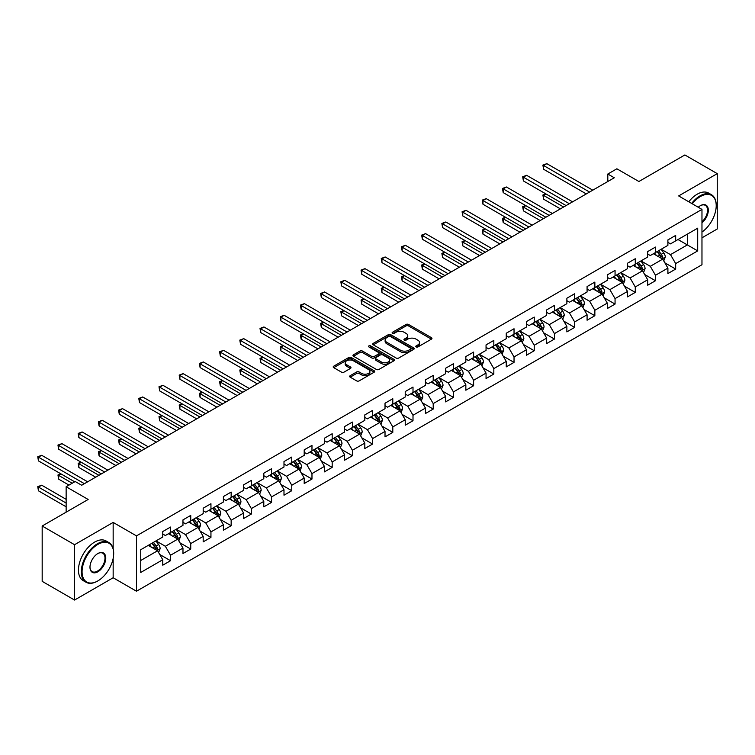 <?xml version="1.0" encoding="UTF-8"?>
<svg xmlns="http://www.w3.org/2000/svg" width="755" height="755" viewBox="0 0 755 755"><rect width="100%" height="100%" fill="white"/><g stroke="black" fill="none" stroke-linecap="round" stroke-linejoin="round"><path stroke-width="1.13" d="M416.147 346.941A1.255 0.727 0 0 0 417.93 346.941L431.435 339.137A1.803 1.038 0 0 0 431.964 338.4A1.803 1.038 0 0 0 431.435 337.674L408.549 324.461A1.803 1.038 0 0 0 406.011 324.461L392.496 332.257A1.255 0.727 0 0 0 392.128 332.766A1.255 0.727 0 0 0 392.496 333.285A1.255 0.727 0 0 0 394.28 333.285L396.026 332.275A5.757 3.322 0 0 1 404.161 332.275L406.067 333.38A5.757 3.322 0 0 1 407.757 335.72A5.757 3.322 0 0 1 406.067 338.07L404.321 339.08A1.255 0.727 0 0 0 403.953 339.599A1.255 0.727 0 0 0 404.321 340.109A1.255 0.727 0 0 0 406.105 340.109L407.851 339.099A5.757 3.322 0 0 1 415.986 339.099L417.892 340.203A5.757 3.322 0 0 1 419.582 342.553A5.757 3.322 0 0 1 417.892 344.903L416.147 345.913A1.255 0.727 0 0 0 415.779 346.422A1.255 0.727 0 0 0 416.147 346.941L416.147 345.913M350.197 375.688A1.803 1.038 0 0 0 349.669 376.424A1.803 1.038 0 0 0 350.197 377.16L356.615 380.869A1.803 1.038 0 0 0 359.163 380.869L374.159 372.206A1.803 1.038 0 0 0 374.688 371.469A1.803 1.038 0 0 0 374.159 370.733L351.273 357.521A1.803 1.038 0 0 0 348.734 357.521L333.729 366.184A1.803 1.038 0 0 0 333.21 366.921A1.803 1.038 0 0 0 333.729 367.657L341.486 372.13A1.803 1.038 0 0 0 344.025 372.13L350.452 368.421A1.803 1.038 0 0 0 350.981 367.694A1.803 1.038 0 0 0 350.452 366.958L346.602 364.74A4.813 2.775 0 0 1 345.195 362.777A4.813 2.775 0 0 1 348.168 360.211A4.813 2.775 0 0 1 353.406 360.805L368.468 369.506A4.813 2.775 0 0 1 369.884 371.469A4.813 2.775 0 0 1 366.911 374.036A4.813 2.775 0 0 1 361.673 373.432L359.163 371.988A1.803 1.038 0 0 0 356.615 371.988L350.197 375.688L350.197 377.16M701.971 237.816L717.25 228.991L717.25 173.65L684.87 154.954L638.89 181.502L616.873 168.79L607.803 174.028L614.277 177.765L81.682 485.257L75.207 481.52L66.138 486.748L66.138 512.173M113.156 548.687L113.156 522.422L74.556 544.704L42.176 526.009L88.156 499.461L66.138 486.748M113.156 522.422L136.476 535.88L701.971 209.399L701.971 264.731L136.476 591.222L136.476 535.88M717.25 173.65L678.651 195.932L701.971 209.399M396.158 358.04A1.803 1.038 0 0 0 398.697 358.04L413.702 349.376A1.803 1.038 0 0 0 414.231 348.64A1.803 1.038 0 0 0 413.702 347.913L390.816 334.701A1.803 1.038 0 0 0 388.268 334.701L373.272 343.355A1.803 1.038 0 0 0 372.743 344.091A1.803 1.038 0 0 0 373.272 344.827L396.158 358.04M369.384 347.206A1.255 0.727 0 0 1 370.667 347.385L393.902 360.805L378.925 369.45A1.803 1.038 0 0 1 376.386 369.45L353.5 356.237L353.5 354.774A1.803 1.038 0 0 0 352.972 355.511A1.803 1.038 0 0 0 353.5 356.237M353.5 354.774L359.918 351.066A1.803 1.038 0 0 1 362.466 351.066L371.743 356.426A1.803 1.038 0 0 0 374.291 356.426L378.548 353.963A1.803 1.038 0 0 0 379.076 353.227A1.803 1.038 0 0 0 378.548 352.5L368.884 346.923A1.255 0.727 0 0 1 368.516 346.403A1.255 0.727 0 0 1 369.289 345.733A1.255 0.727 0 0 1 370.667 345.894L393.931 359.323A1.803 1.038 0 0 1 394.459 360.059A1.803 1.038 0 0 1 393.931 360.796L393.931 359.323M74.556 544.704L74.556 600.046L42.176 581.35L42.176 526.009M159.72 554.463L170.536 560.71L170.536 555.246L182.974 548.073L182.974 553.528L190.741 549.045L190.741 543.581L203.18 536.409L203.18 541.863L210.947 537.381L210.947 531.916L223.386 524.744L223.386 530.199L231.153 525.716L231.153 520.252L243.591 513.079L243.591 518.534L251.358 514.051L251.358 508.587L263.797 501.405L263.797 506.869L271.564 502.377L271.564 496.922L283.993 489.74L283.993 495.204L291.77 490.712L291.77 485.257L304.199 478.075L304.199 483.54L311.975 479.048L311.975 473.593L324.405 466.411L324.405 471.875L332.181 467.383L332.181 461.928L344.61 454.746L344.61 460.21L352.387 455.718L352.387 450.263L364.816 443.081L364.816 448.536L372.593 444.053L372.593 438.598L385.022 431.416L385.022 436.871L392.798 432.389L392.798 426.934L405.227 419.752L405.227 425.207L413.004 420.724L413.004 415.259L425.433 408.087L425.433 413.542L433.21 409.059L433.21 403.595L445.639 396.422L445.639 401.877L453.415 397.394L453.415 391.93L465.844 384.757L465.844 390.212L473.621 385.73L473.621 380.265L486.05 373.093L486.05 378.548L493.827 374.065L493.827 368.6L506.256 361.418L506.256 366.883L514.032 362.391L514.032 356.936L526.462 349.754L526.462 355.218L534.238 350.726L534.238 345.271L546.667 338.089L546.667 343.553L554.444 339.061L554.444 333.606L566.873 326.424L566.873 331.889L574.649 327.396L574.649 321.941L587.079 314.76L587.079 320.224L594.855 315.732L594.855 310.277L607.284 303.095L607.284 308.55L615.061 304.067L615.061 298.612L627.49 291.43L627.49 296.885L635.266 292.402L635.266 286.947L647.696 279.765L647.696 285.22L655.472 280.737L655.472 275.273L667.901 268.1L667.901 273.555L675.678 269.073L675.678 263.608L697.695 250.896L697.695 228.17L687.333 234.144L687.333 244.913L697.695 250.896M170.536 560.71L162.769 565.193L162.769 559.738L140.741 572.45L140.741 549.716L162.769 537.003L162.769 531.548L170.536 527.056L170.536 532.52L182.974 525.338L182.974 519.884L190.741 515.391L190.741 520.856L203.18 513.674L203.18 508.209L210.947 503.727L210.947 509.181L223.386 502.009L223.386 496.545L231.153 492.062L231.153 497.517L243.591 490.344L243.591 484.88L251.358 480.397L251.358 485.852L263.797 478.679L263.797 473.215L271.564 468.732L271.564 474.187L283.993 467.015L283.993 461.55L291.77 457.068L291.77 462.522L304.199 455.341L304.199 449.886L311.975 445.403L311.975 450.858L324.405 443.676L324.405 438.221L332.181 433.738L332.181 439.193L344.61 432.011L344.61 426.556L352.387 422.064L352.387 427.528L364.816 420.346L364.816 414.891L372.593 410.399L372.593 415.863L385.022 408.682L385.022 403.227L392.798 398.734L392.798 404.199L405.227 397.017L405.227 391.562L413.004 387.07L413.004 392.534L425.433 385.352L425.433 379.897L433.21 375.405L433.21 380.869L445.639 373.687L445.639 368.223L453.415 363.74L453.415 369.195L465.844 362.023L465.844 356.558L473.621 352.075L473.621 357.53L486.05 350.358L486.05 344.893L493.827 340.411L493.827 345.865L506.256 338.693L506.256 333.229L514.032 328.746L514.032 334.201L526.462 327.028L526.462 321.564L534.238 317.081L534.238 322.536L546.667 315.354L546.667 309.899L554.444 305.416L554.444 310.871L566.873 303.689L566.873 298.234L574.649 293.752L574.649 299.207L587.079 292.025L587.079 286.57L594.855 282.077L594.855 287.542L607.284 280.36L607.284 274.905L615.061 270.413L615.061 275.877L627.49 268.695L627.49 263.24L635.266 258.748L635.266 264.212L647.696 257.03L647.696 251.575L655.472 247.083L655.472 252.548L667.901 245.366L667.901 239.911L675.678 235.418L675.678 240.883L697.695 228.17M168.459 533.709L177.793 539.098L165.354 546.28L156.03 540.891M162.769 534.012L165.354 535.512L170.536 532.52M165.354 546.28L170.536 555.246M177.793 539.098L182.974 548.073M188.665 522.045L197.999 527.434L185.56 534.615L176.236 529.227M182.974 522.347L185.56 523.838L190.741 520.856M185.56 534.615L190.741 543.581M197.999 527.434L203.18 536.409M208.871 510.38L218.204 515.769L205.766 522.941L196.442 517.562M203.18 510.682L205.766 512.173L210.947 509.181M205.766 522.941L210.947 531.916M218.204 515.769L223.386 524.744M229.076 498.715L238.41 504.104L225.971 511.277L216.647 505.897M223.386 499.017L225.971 500.508L231.153 497.517M225.971 511.277L231.153 520.252M238.41 504.104L243.591 513.079M249.282 487.05L258.616 492.439L246.177 499.612L236.853 494.232M243.591 487.352L246.177 488.844L251.358 485.852M246.177 499.612L251.358 508.587M258.616 492.439L263.797 501.405M269.488 475.386L278.822 480.775L266.383 487.947L257.059 482.568M263.797 475.688L266.383 477.179L271.564 474.187M266.383 487.947L271.564 496.922M278.822 480.775L283.993 489.74M289.693 463.721L299.018 469.1L286.589 476.282L277.264 470.903M283.993 464.023L286.589 465.514L291.77 462.522M286.589 476.282L291.77 485.257M299.018 469.1L304.199 478.075M309.899 452.056L319.223 457.436L306.794 464.618L297.47 459.229M304.199 452.358L306.794 453.849L311.975 450.858M306.794 464.618L311.975 473.593M319.223 457.436L324.405 466.411M330.105 440.391L339.429 445.771L327 452.953L317.676 447.564M324.405 440.684L327 442.185L332.181 439.193M327 452.953L332.181 461.928M339.429 445.771L344.61 454.746M350.311 428.727L359.635 434.106L347.206 441.288L337.881 435.899M344.61 429.019L347.206 430.52L352.387 427.528M347.206 441.288L352.387 450.263M359.635 434.106L364.816 443.081M370.516 417.062L379.841 422.441L367.411 429.623L358.087 424.234M364.816 417.355L367.411 418.855L372.593 415.863M367.411 429.623L372.593 438.598M379.841 422.441L385.022 431.416M390.722 405.397L400.046 410.777L387.617 417.959L378.293 412.57M385.022 405.69L387.617 407.19L392.798 404.199M387.617 417.959L392.798 426.934M400.046 410.777L405.227 419.752M410.928 393.723L420.252 399.112L407.823 406.294L398.498 400.905M405.227 394.025L407.823 395.526L413.004 392.534M407.823 406.294L413.004 415.259M420.252 399.112L425.433 408.087M431.133 382.058L440.458 387.447L428.028 394.629L418.704 389.24M425.433 382.36L428.028 383.851L433.21 380.869M428.028 394.629L433.21 403.595M440.458 387.447L445.639 396.422M451.339 370.394L460.663 375.782L448.234 382.955L438.91 377.575M445.639 370.696L448.234 372.187L453.415 369.195M448.234 382.955L453.415 391.93M460.663 375.782L465.844 384.757M471.545 358.729L480.869 364.118L468.44 371.29L459.115 365.911M465.844 359.031L468.44 360.522L473.621 357.53M468.44 371.29L473.621 380.265M480.869 364.118L486.05 373.093M491.75 347.064L501.075 352.453L488.645 359.625L479.321 354.246M486.05 347.366L488.645 348.857L493.827 345.865M488.645 359.625L493.827 368.6M501.075 352.453L506.256 361.418M511.956 335.399L521.28 340.788L508.851 347.961L499.527 342.581M506.256 335.701L508.851 337.192L514.032 334.201M508.851 347.961L514.032 356.936M521.28 340.788L526.462 349.754M532.162 323.735L541.486 329.114L529.057 336.296L519.733 330.916M526.462 324.037L529.057 325.528L534.238 322.536M529.057 336.296L534.238 345.271M541.486 329.114L546.667 338.089M552.367 312.07L561.692 317.449L549.262 324.631L539.938 319.252M546.667 312.372L549.262 313.863L554.444 310.871M549.262 324.631L554.444 333.606M561.692 317.449L566.873 326.424M572.573 300.405L581.897 305.784L569.468 312.966L560.135 307.578M566.873 300.698L569.468 302.198L574.649 299.207M569.468 312.966L574.649 321.941M581.897 305.784L587.079 314.76M592.779 288.74L602.103 294.12L589.674 301.302L580.34 295.913M587.079 289.033L589.674 290.533L594.855 287.542M589.674 301.302L594.855 310.277M602.103 294.12L607.284 303.095M612.984 277.076L622.309 282.455L609.88 289.637L600.546 284.248M607.284 277.368L609.88 278.869L615.061 275.877M609.88 289.637L615.061 298.612M622.309 282.455L627.49 291.43M633.19 265.411L642.514 270.79L630.085 277.972L620.752 272.583M627.49 265.703L630.085 267.204L635.266 264.212M630.085 277.972L635.266 286.947M642.514 270.79L647.696 279.765M653.396 253.737L662.72 259.125L650.291 266.307L640.957 260.919M647.696 254.039L650.291 255.539L655.472 252.548M650.291 266.307L655.472 275.273M662.72 259.125L667.901 268.1M678.009 239.533L687.333 244.913L670.497 254.643L661.163 249.254M667.901 242.374L670.497 243.874L675.678 240.883M670.497 254.643L675.678 263.608M74.556 600.046L113.156 577.754L136.476 591.222M607.803 174.028L607.803 181.502M140.741 560.484L157.587 550.763L148.254 545.374M157.587 550.763L162.769 559.738M664.862 262.825L675.678 269.073M644.657 274.49L655.472 280.737M624.451 286.154L635.266 292.402M604.245 297.819L615.061 304.067M584.04 309.493L594.855 315.732M563.834 321.158L574.649 327.396M543.628 332.823L554.444 339.061M523.423 344.488L534.238 350.726M503.217 356.152L514.032 362.391M483.011 367.817L493.827 374.065M462.806 379.482L473.621 385.73M442.6 391.147L453.415 397.394M422.394 402.811L433.21 409.059M402.189 414.476L413.004 420.724M381.983 426.141L392.798 432.389M361.777 437.806L372.593 444.053M341.571 449.48L352.387 455.718M321.366 461.145L332.181 467.383M301.16 472.809L311.975 479.048M280.954 484.474L291.77 490.712M260.749 496.139L271.564 502.377M240.543 507.804L251.358 514.051M220.337 519.468L231.153 525.716M200.132 531.133L210.947 537.381M179.926 542.798L190.741 549.045M113.156 577.754L113.156 558.464M416.647 347.111L417.892 346.394A5.757 3.322 0 0 0 419.582 344.044L419.582 342.553M407.757 335.72L407.757 337.221A5.757 3.322 0 0 1 406.067 339.571L404.831 340.288M431.407 339.155L408.549 325.952A1.803 1.038 0 0 0 406.011 325.952L393.006 333.465M413.702 347.913L413.702 349.376L390.816 336.192A1.803 1.038 0 0 0 388.268 336.192L373.291 344.837M410.522 349.159A1.255 0.727 0 0 0 410.89 348.64A1.255 0.727 0 0 0 410.522 348.13L390.429 336.532A1.255 0.727 0 0 0 388.655 336.532L386.815 337.598A5.757 3.322 0 0 0 385.125 339.948A5.757 3.322 0 0 0 386.815 342.298L400.537 350.226A5.757 3.322 0 0 0 408.682 350.226L410.522 349.159L410.522 350.65A1.255 0.727 0 0 0 410.89 350.141L410.89 348.64M385.125 339.948L385.125 341.439A5.757 3.322 0 0 0 386.815 343.789L386.815 342.298M410.522 350.65L408.682 351.717A5.757 3.322 0 0 1 400.537 351.717L386.815 343.789M353.529 356.256L359.918 352.557L359.918 351.066M379.076 353.227L379.076 354.727A1.803 1.038 0 0 1 378.548 355.463L374.291 357.917A1.803 1.038 0 0 1 371.743 357.917L362.466 352.557A1.803 1.038 0 0 0 359.918 352.557M381.379 361.985A4.813 2.775 0 0 0 386.617 362.589A4.813 2.775 0 0 0 389.589 360.022A4.813 2.775 0 0 0 388.174 358.059L382.87 354.992A1.803 1.038 0 0 0 380.331 354.992L376.065 357.455A1.803 1.038 0 0 0 375.537 358.181A1.803 1.038 0 0 0 376.065 358.918L381.379 361.985L381.379 363.476A4.813 2.775 0 0 0 386.617 364.08A4.813 2.775 0 0 0 389.589 361.513L389.589 360.022M375.537 358.181L375.537 359.682A1.803 1.038 0 0 0 376.065 360.418L376.065 358.918M381.379 363.476L376.065 360.418M369.884 371.469L369.884 372.97A4.813 2.775 0 0 1 366.911 375.528A4.813 2.775 0 0 1 361.673 374.933L359.163 373.48A1.803 1.038 0 0 0 356.615 373.48L350.216 377.17M345.195 362.777L345.195 364.269A4.813 2.775 0 0 0 346.602 366.232L346.602 364.74M350.424 368.44L346.602 366.232M374.159 370.733L374.159 372.206L351.273 359.021A1.803 1.038 0 0 0 348.734 359.021L333.757 367.666M663.749 260.9L665.287 257.011A4.851 2.803 -120 0 0 663.739 252.878L661.059 249.31M656.406 255.473L654.585 253.057M546.063 194.016L543.6 195.432L543.6 199.178L560.399 208.871M661.975 258.691L662.663 257.219A4.851 2.803 -120 0 0 661.276 254.303L658.605 250.736M657.388 251.434L660.351 255.398A2.473 1.425 60 0 1 660.804 256.143L662.663 257.219M657.048 251.632L659.719 255.199A4.851 2.803 60 0 1 661.106 258.116M543.6 199.178L542.883 195.026L563.636 207.002M542.883 195.026L545.78 193.846M589.542 192.044L543.6 165.524L546.837 163.656L592.779 190.175M586.305 193.922L543.6 169.262L543.6 165.524L542.883 165.109L546.837 163.656M543.6 169.262L542.883 165.109M701.971 232.04A22.348 12.901 120 0 0 716.212 205.662A22.348 12.901 120 0 0 700.413 196.536A22.348 12.901 120 0 0 692.297 203.812M691.627 203.425A22.895 13.222 -60 0 1 700.027 195.866A22.895 13.222 -60 0 1 711.474 194.724A22.895 13.222 -60 0 1 716.212 205.209A22.895 13.222 -60 0 1 716.212 205.435M698.252 207.248A11.174 6.455 -60 0 1 700.413 205.662L700.413 205.662A11.174 6.455 -60 0 1 708.275 209.343A11.174 6.455 -60 0 1 701.971 222.829M688.777 201.783A22.895 13.222 -60 0 1 697.176 194.214A22.895 13.222 -60 0 1 708.624 193.082L711.474 194.724M701.971 221.81A10.627 6.134 120 0 0 707.284 212.617A10.627 6.134 120 0 0 705.34 205.36A10.627 6.134 120 0 0 700.215 205.775M97.489 581.123L97.876 580.897A22.348 12.901 120 0 0 113.675 553.528A22.348 12.901 120 0 0 97.876 544.402A22.348 12.901 120 0 0 82.068 571.78A22.348 12.901 120 0 0 97.876 580.897L97.489 581.123A22.895 13.222 -60 0 1 86.042 582.256A22.895 13.222 -60 0 1 82.531 563.909A22.895 13.222 -60 0 1 97.489 543.732A22.895 13.222 -60 0 1 108.937 542.6A22.895 13.222 -60 0 1 113.675 553.085A22.895 13.222 -60 0 1 113.675 553.311M97.876 571.78A11.174 6.455 -60 0 1 89.977 567.213A11.174 6.455 -60 0 1 97.876 553.528L97.876 553.528A11.174 6.455 -60 0 1 105.775 558.096A11.174 6.455 -60 0 1 97.876 571.78M89.977 566.986A10.627 6.134 120 0 0 92.176 571.629A10.627 6.134 120 0 0 97.489 571.101A10.627 6.134 120 0 0 104.426 561.739A10.627 6.134 120 0 0 102.793 553.226A10.627 6.134 120 0 0 97.678 553.641M86.042 582.256L83.192 580.614A22.895 13.222 -60 0 1 79.681 562.267A22.895 13.222 -60 0 1 94.639 542.09A22.895 13.222 -60 0 1 106.087 540.957L108.937 542.6M643.543 272.564L645.081 268.686A4.851 2.803 -120 0 0 643.534 264.552L640.853 260.975M636.201 267.138L634.379 264.722M525.858 205.681L523.394 207.096L523.394 210.843L540.193 220.536M641.769 270.356L642.458 268.884A4.851 2.803 -120 0 0 641.07 265.968L638.4 262.4M637.182 263.099L640.146 267.062A2.473 1.425 60 0 1 640.599 267.808L642.458 268.884M636.842 263.297L639.513 266.864A4.851 2.803 60 0 1 640.901 269.79M523.394 210.843L522.677 206.691L543.43 218.667M522.677 206.691L525.574 205.52M623.337 284.229L624.876 280.35A4.851 2.803 -120 0 0 623.328 276.217L620.648 272.649M615.995 278.812L614.174 276.387M505.652 217.346L503.189 218.771L503.189 222.508L519.987 232.2M621.563 282.021L622.252 280.558A4.851 2.803 -120 0 0 620.865 277.632L618.194 274.065M616.977 274.763L619.94 278.727A2.473 1.425 60 0 1 620.393 279.482L622.252 280.558M616.637 274.962L619.308 278.529A4.851 2.803 60 0 1 620.695 281.455M503.189 222.508L502.471 218.355L523.224 230.332M502.471 218.355L505.369 217.185M569.336 203.718L523.394 177.189L526.631 175.32L572.573 201.84M566.099 205.587L523.394 180.926L523.394 177.189L522.677 176.774L526.631 175.32M523.394 180.926L522.677 176.774M549.13 215.383L503.189 188.854L506.426 186.985L552.367 213.505M545.893 217.251L503.189 192.591L503.189 188.854L502.471 188.448L506.426 186.985M503.189 192.591L502.471 188.448M603.132 295.894L604.67 292.015A4.851 2.803 -120 0 0 603.122 287.882L600.442 284.314M595.789 290.477L593.968 288.051M485.446 229.01L482.983 230.435L482.983 234.173L499.782 243.874M601.358 293.686L602.046 292.223A4.851 2.803 -120 0 0 600.659 289.297L597.988 285.73M596.771 286.438L599.734 290.392A2.473 1.425 60 0 1 600.187 291.147L602.046 292.223M596.431 286.626L599.102 290.194A4.851 2.803 60 0 1 600.489 293.119M482.983 234.173L482.275 230.02L503.019 241.996M482.275 230.02L485.163 228.85M582.926 307.559L584.464 303.68A4.851 2.803 -120 0 0 582.917 299.546L580.236 295.979M575.584 302.142L573.762 299.716M465.24 240.675L462.777 242.1L462.777 245.837L479.576 255.539M581.152 305.35L581.841 303.887A4.851 2.803 -120 0 0 580.453 300.962L577.783 297.394M576.565 298.102L579.529 302.057A2.473 1.425 60 0 1 579.982 302.812L581.841 303.887M576.225 298.291L578.896 301.858A4.851 2.803 60 0 1 580.293 304.784M462.777 245.837L462.069 241.685L482.813 253.661M462.069 241.685L464.957 240.515M562.72 319.223L564.259 315.345A4.851 2.803 -120 0 0 562.711 311.211L560.031 307.644M555.378 313.806L553.557 311.381M445.035 252.34L442.572 253.765L442.572 257.502L459.37 267.204M560.946 317.015L561.635 315.552A4.851 2.803 -120 0 0 560.248 312.627L557.577 309.059M556.36 309.767L559.323 313.721A2.473 1.425 60 0 1 559.776 314.476L561.635 315.552M556.02 309.956L558.691 313.533A4.851 2.803 60 0 1 560.087 316.449M442.572 257.502L441.864 253.35L462.607 265.335M441.864 253.35L444.752 252.179M528.925 227.047L482.983 200.519L486.22 198.65L532.162 225.179M525.688 228.916L482.983 204.256L482.983 200.519L482.275 200.113L486.22 198.65M482.983 204.256L482.275 200.113M508.719 238.712L462.777 212.183L466.014 210.315L511.956 236.844M505.482 240.581L462.777 215.921L462.777 212.183L462.069 211.778L466.014 210.315M462.777 215.921L462.069 211.778M488.513 250.377L442.572 223.848L445.809 221.979L491.75 248.508M485.276 252.245L442.572 227.595L442.572 223.848L441.864 223.442L445.809 221.979M442.572 227.595L441.864 223.442M542.515 330.888L544.053 327.009A4.851 2.803 -120 0 0 542.505 322.876L539.834 319.308M535.172 325.471L533.351 323.046M424.829 264.005L422.366 265.43L422.366 269.167L439.165 278.869M540.74 328.68L541.429 327.217A4.851 2.803 -120 0 0 540.042 324.301L537.371 320.724M536.154 321.432L539.117 325.386A2.473 1.425 60 0 1 539.57 326.141L541.429 327.217M535.814 321.621L538.485 325.197A4.851 2.803 60 0 1 539.882 328.114M422.366 269.167L421.658 265.014L442.402 277M421.658 265.014L424.546 263.844M468.308 262.042L422.366 235.513L425.603 233.644L471.545 260.173M465.071 263.91L422.366 239.26L422.366 235.513L421.658 235.107L425.603 233.644M422.366 239.26L421.658 235.107M522.309 342.553L523.847 338.674A4.851 2.803 -120 0 0 522.3 334.541L519.629 330.973M514.967 337.136L513.145 334.71M404.623 275.669L402.16 277.094L402.16 280.832L418.959 290.533M520.535 340.354L521.224 338.882A4.851 2.803 -120 0 0 519.836 335.966L517.166 332.389M515.948 333.097L518.912 337.051A2.473 1.425 60 0 1 519.365 337.806L521.224 338.882M515.608 333.295L518.279 336.862A4.851 2.803 60 0 1 519.676 339.778M402.16 280.832L401.452 276.679L422.196 288.665M401.452 276.679L404.34 275.509M448.102 273.706L402.16 247.187L405.397 245.309L451.339 271.838M444.865 275.575L402.16 250.924L402.16 247.187L401.452 246.772L405.397 245.309M402.16 250.924L401.452 246.772M502.103 354.218L503.642 350.339A4.851 2.803 -120 0 0 502.094 346.205L499.423 342.638M494.761 348.801L492.94 346.375M384.418 287.344L381.954 288.759L381.954 292.496L398.753 302.198M500.329 352.019L501.018 350.546A4.851 2.803 -120 0 0 499.631 347.63L496.96 344.063M495.742 344.761L498.706 348.716A2.473 1.425 60 0 1 499.159 349.471L501.018 350.546M495.403 344.959L498.073 348.527A4.851 2.803 60 0 1 499.47 351.443M381.954 292.496L381.247 288.344L401.99 300.33M381.247 288.344L384.135 287.174M427.896 285.371L381.954 258.852L385.192 256.974L431.133 283.502M424.659 287.24L381.954 262.589L381.954 258.852L381.247 258.436L385.192 256.974M381.954 262.589L381.247 258.436M481.898 365.882L483.436 362.004A4.851 2.803 -120 0 0 481.888 357.87L479.217 354.303M474.555 360.465L472.734 358.04M364.212 299.008L361.749 300.424L361.749 304.161L378.548 313.863M480.123 363.683L480.812 362.211A4.851 2.803 -120 0 0 479.425 359.295L476.754 355.728M475.537 356.426L478.5 360.39A2.473 1.425 60 0 1 478.953 361.135L480.812 362.211M475.197 356.624L477.868 360.192A4.851 2.803 60 0 1 479.265 363.108M361.749 304.161L361.041 300.018L381.785 311.994M361.041 300.018L363.929 298.838M407.691 297.036L361.749 270.517L364.986 268.648L410.928 295.167M404.454 298.905L361.749 274.254L361.749 270.517L361.041 270.101L364.986 268.648M361.749 274.254L361.041 270.101M461.692 377.557L463.23 373.668A4.851 2.803 -120 0 0 461.683 369.535L459.012 365.967M454.35 372.13L452.528 369.705M344.006 310.673L341.543 312.089L341.543 315.826L358.342 325.528M459.918 375.348L460.607 373.876A4.851 2.803 -120 0 0 459.219 370.96L456.548 367.392M455.331 368.091L458.294 372.055A2.473 1.425 60 0 1 458.747 372.8L460.607 373.876M454.991 368.289L457.662 371.856A4.851 2.803 60 0 1 459.059 374.773M341.543 315.826L340.835 311.683L361.579 323.659M340.835 311.683L343.723 310.503M387.485 308.701L341.543 282.181L344.78 280.313L390.722 306.832M384.248 310.569L341.543 285.918L341.543 282.181L340.835 281.766L344.78 280.313M341.543 285.918L340.835 281.766M441.486 389.221L443.025 385.333A4.851 2.803 -120 0 0 441.477 381.2L438.806 377.632M434.144 383.795L432.322 381.369M323.801 322.338L321.337 323.753L321.337 327.5L338.136 337.192M439.712 387.013L440.401 385.541A4.851 2.803 -120 0 0 439.014 382.625L436.343 379.057M435.125 379.756L438.089 383.719A2.473 1.425 60 0 1 438.542 384.465L440.401 385.541M434.786 379.954L437.456 383.521A4.851 2.803 60 0 1 438.853 386.437M321.337 327.5L320.63 323.348L341.373 335.324M320.63 323.348L323.517 322.168M367.279 320.365L321.337 293.846L324.575 291.977L370.516 318.497M364.042 322.234L321.337 297.583L321.337 293.846L320.63 293.431L324.575 291.977M321.337 297.583L320.63 293.431M421.281 400.886L422.819 396.998A4.851 2.803 -120 0 0 421.271 392.864L418.6 389.297M413.938 395.46L412.117 393.044M303.595 334.003L301.132 335.418L301.132 339.165L317.93 348.857M419.506 398.678L420.195 397.205A4.851 2.803 -120 0 0 418.808 394.289L416.137 390.722M414.92 391.42L417.883 395.384A2.473 1.425 60 0 1 418.336 396.13L420.195 397.205M414.58 391.618L417.251 395.186A4.851 2.803 60 0 1 418.648 398.102M301.132 339.165L300.424 335.012L321.168 346.989M300.424 335.012L303.312 333.833M347.073 332.03L301.132 305.511L304.369 303.642L350.311 330.161M343.836 333.908L301.132 309.248L301.132 305.511L300.424 305.095L304.369 303.642M301.132 309.248L300.424 305.095M401.075 412.551L402.613 408.672A4.851 2.803 -120 0 0 401.065 404.538L398.395 400.962M393.732 407.124L391.911 404.708M283.389 345.667L280.926 347.083L280.926 350.83L297.725 360.522M399.301 410.342L399.99 408.87A4.851 2.803 -120 0 0 398.602 405.954L395.931 402.387M394.714 403.085L397.677 407.049A2.473 1.425 60 0 1 398.13 407.794L399.99 408.87M394.374 403.283L397.045 406.851A4.851 2.803 60 0 1 398.442 409.776M280.926 350.83L280.218 346.677L300.962 358.653M280.218 346.677L283.106 345.497M326.868 343.695L280.926 317.175L284.163 315.307L330.105 341.826M323.631 345.573L280.926 320.913L280.926 317.175L280.218 316.76L284.163 315.307M280.926 320.913L280.218 316.76M380.869 424.216L382.407 420.337A4.851 2.803 -120 0 0 380.86 416.203L378.189 412.636M373.527 418.798L371.705 416.373M263.184 357.332L260.72 358.757L260.72 362.494L277.519 372.187M379.095 422.007L379.784 420.544A4.851 2.803 -120 0 0 378.397 417.619L375.726 414.051M374.508 414.75L377.472 418.714A2.473 1.425 60 0 1 377.925 419.469L379.784 420.544M374.169 414.948L376.849 418.515A4.851 2.803 60 0 1 378.236 421.441M260.72 362.494L260.013 358.342L280.756 370.318M260.013 358.342L262.9 357.172M306.662 355.369L260.72 328.84L263.957 326.972L309.899 353.491M303.425 357.238L260.72 332.577L260.72 328.84L260.013 328.434L263.957 326.972M260.72 332.577L260.013 328.434M360.663 435.88L362.202 432.002A4.851 2.803 -120 0 0 360.654 427.868L357.983 424.301M353.321 430.463L351.509 428.038M242.978 368.997L240.515 370.422L240.515 374.159L257.313 383.851M358.889 433.672L359.578 432.209A4.851 2.803 -120 0 0 358.191 429.284L355.52 425.716M354.303 426.424L357.266 430.378A2.473 1.425 60 0 1 357.719 431.133L359.578 432.209M353.963 426.613L356.643 430.18A4.851 2.803 60 0 1 358.03 433.106M240.515 374.159L239.807 370.007L260.55 381.983M239.807 370.007L242.695 368.836M286.456 367.034L240.515 340.505L243.752 338.636L289.693 365.165M283.219 368.902L240.515 344.242L240.515 340.505L239.807 340.099L243.752 338.636M240.515 344.242L239.807 340.099M340.458 447.545L341.996 443.666A4.851 2.803 -120 0 0 340.448 439.533L337.778 435.965M333.115 442.128L331.303 439.703M222.772 380.662L220.309 382.087L220.309 385.824L237.108 395.526M338.684 445.337L339.373 443.874A4.851 2.803 -120 0 0 337.985 440.948L335.314 437.381M334.097 438.089L337.06 442.043A2.473 1.425 60 0 1 337.513 442.798L339.373 443.874M333.757 438.277L336.437 441.845A4.851 2.803 60 0 1 337.825 444.77M220.309 385.824L219.601 381.671L240.345 393.648M219.601 381.671L222.489 380.501M266.251 378.699L220.309 352.17L223.546 350.301L269.488 376.83M263.014 380.567L220.309 355.907L220.309 352.17L219.601 351.764L223.546 350.301M220.309 355.907L219.601 351.764M320.252 459.21L321.79 455.331A4.851 2.803 -120 0 0 320.243 451.197L317.572 447.63M312.91 453.793L311.098 451.367M202.566 392.326L200.103 393.751L200.103 397.489L216.902 407.19M318.478 457.002L319.167 455.539A4.851 2.803 -120 0 0 317.78 452.613L315.109 449.046M313.891 449.753L316.855 453.708A2.473 1.425 60 0 1 317.308 454.463L319.167 455.539M313.551 449.942L316.232 453.519A4.851 2.803 60 0 1 317.619 456.435M200.103 397.489L199.395 393.336L220.139 405.322M199.395 393.336L202.283 392.166M246.045 390.363L200.103 363.834L203.34 361.966L249.282 388.495M242.808 392.232L200.103 367.581L200.103 363.834L199.395 363.429L203.34 361.966M200.103 367.581L199.395 363.429M300.046 470.875L301.585 466.996A4.851 2.803 -120 0 0 300.037 462.862L297.366 459.295M292.704 465.457L290.892 463.032M182.361 403.991L179.898 405.416L179.898 409.153L196.696 418.855M298.272 468.666L298.971 467.203A4.851 2.803 -120 0 0 297.574 464.287L294.903 460.71M293.686 461.418L296.649 465.373A2.473 1.425 60 0 1 297.102 466.128L298.971 467.203M293.346 461.607L296.026 465.184A4.851 2.803 60 0 1 297.413 468.1M179.898 409.153L179.19 405.001L199.933 416.986M179.19 405.001L182.078 403.831M225.839 402.028L179.898 375.499L183.135 373.631L229.076 400.159M222.602 403.897L179.898 379.246L179.898 375.499L179.19 375.093L183.135 373.631M179.898 379.246L179.19 375.093M279.841 482.539L281.379 478.661A4.851 2.803 -120 0 0 279.831 474.527L277.161 470.96M272.498 477.122L270.686 474.697M162.155 415.656L159.692 417.081L159.692 420.818L176.491 430.52M278.066 480.34L278.765 478.868A4.851 2.803 -120 0 0 277.368 475.952L274.697 472.375M273.48 473.083L276.443 477.037A2.473 1.425 60 0 1 276.896 477.792L278.765 478.868M273.14 473.281L275.82 476.849A4.851 2.803 60 0 1 277.208 479.765M159.692 420.818L158.984 416.666L179.728 428.651M158.984 416.666L161.872 415.495M205.634 413.693L159.692 387.164L162.929 385.295L208.871 411.824M202.397 415.561L159.692 390.911L159.692 387.164L158.984 386.758L162.929 385.295M159.692 390.911L158.984 386.758M259.635 494.204L261.173 490.325A4.851 2.803 -120 0 0 259.626 486.192L256.955 482.624M252.293 488.787L250.481 486.362M141.949 427.321L139.486 428.746L139.486 432.483L156.285 442.185M257.861 492.005L258.559 490.533A4.851 2.803 -120 0 0 257.162 487.617L254.492 484.049M253.274 484.748L256.238 488.702A2.473 1.425 60 0 1 256.691 489.457L258.559 490.533M252.934 484.946L255.615 488.513A4.851 2.803 60 0 1 257.002 491.43M139.486 432.483L138.778 428.33L159.522 440.316M138.778 428.33L141.666 427.16M185.428 425.358L139.486 398.838L142.723 396.96L188.665 423.489M182.191 427.226L139.486 402.575L139.486 398.838L138.778 398.423L142.723 396.96M139.486 402.575L138.778 398.423M239.429 505.869L240.968 501.99A4.851 2.803 -120 0 0 239.42 497.856L236.749 494.289M232.087 500.452L230.275 498.026M121.744 438.995L119.281 440.41L119.281 444.148L136.079 453.849M237.655 503.67L238.353 502.198A4.851 2.803 -120 0 0 236.957 499.281L234.286 495.714M233.069 496.412L236.032 500.376A2.473 1.425 60 0 1 236.485 501.122L238.353 502.198M232.729 496.611L235.409 500.178A4.851 2.803 60 0 1 236.796 503.094M119.281 444.148L118.573 440.005L139.316 451.981M118.573 440.005L121.461 438.825M165.222 437.022L119.281 410.503L122.527 408.634L168.459 435.154M161.985 438.891L119.281 414.24L119.281 410.503L118.573 410.088L122.527 408.634M119.281 414.24L118.573 410.088M219.224 517.543L220.762 513.655A4.851 2.803 -120 0 0 219.214 509.521L216.543 505.954M211.881 512.116L210.069 509.691M101.538 450.659L99.075 452.075L99.075 455.812L115.874 465.514M217.449 515.335L218.148 513.862A4.851 2.803 -120 0 0 216.751 510.946L214.08 507.379M212.863 508.077L215.836 512.041A2.473 1.425 60 0 1 216.279 512.787L218.148 513.862M212.523 508.275L215.203 511.843A4.851 2.803 60 0 1 216.591 514.759M99.075 455.812L98.367 451.669L119.12 463.645M98.367 451.669L101.255 450.49M145.017 448.687L99.075 422.168L102.321 420.299L148.254 446.818M141.78 450.556L99.075 425.905L99.075 422.168L98.367 421.752L102.321 420.299M99.075 425.905L98.367 421.752M199.018 529.208L200.556 525.32A4.851 2.803 -120 0 0 199.009 521.186L196.338 517.619M191.676 523.781L189.864 521.356M81.332 462.324L78.869 463.74L78.869 467.487L95.668 477.179M197.244 526.999L197.942 525.527A4.851 2.803 -120 0 0 196.545 522.611L193.875 519.044M192.657 519.742L195.63 523.706A2.473 1.425 60 0 1 196.073 524.451L197.942 525.527M192.317 519.94L194.998 523.508A4.851 2.803 60 0 1 196.385 526.424M78.869 467.487L78.161 463.334L98.914 475.31M78.161 463.334L81.049 462.154M124.811 460.352L78.869 433.832L82.116 431.964L128.057 458.483M121.574 462.22L78.869 437.57L78.869 433.832L78.161 433.417L82.116 431.964M78.869 437.57L78.161 433.417M178.812 540.873L180.351 536.984A4.851 2.803 -120 0 0 178.803 532.851L176.132 529.283M171.47 535.446L169.658 533.03M61.127 473.989L58.663 475.405L58.663 479.151L68.988 485.106M177.038 538.664L177.736 537.192A4.851 2.803 -120 0 0 176.34 534.276L173.669 530.708M172.451 531.407L175.424 535.37A2.473 1.425 60 0 1 175.868 536.116L177.736 537.192M172.112 531.605L174.792 535.172A4.851 2.803 60 0 1 176.179 538.088M58.663 479.151L57.956 474.999L72.225 483.238M57.956 474.999L60.844 473.819M104.605 472.017L58.663 445.497L61.91 443.629L107.852 470.148M101.368 473.885L58.663 449.234L58.663 445.497L57.956 445.082L61.91 443.629M58.663 449.234L57.956 445.082M158.607 552.537L160.145 548.659A4.851 2.803 -120 0 0 158.597 544.525L155.926 540.948M151.264 547.111L149.452 544.695M66.138 499.319L41.704 485.201L38.458 487.069L38.458 490.816L66.138 506.794M156.832 550.329L157.531 548.857A4.851 2.803 -120 0 0 156.134 545.941L153.463 542.373M152.246 543.072L155.219 547.035A2.473 1.425 60 0 1 155.662 547.781L157.531 548.857M151.906 543.27L154.586 546.837A4.851 2.803 60 0 1 155.974 549.763M38.458 490.816L37.75 486.664L66.138 503.056M37.75 486.664L41.704 485.201M84.4 483.681L38.458 457.162L41.704 455.293L87.646 481.813M74.688 481.813L38.458 460.899L38.458 457.162L37.75 456.747L41.704 455.293M38.458 460.899L37.75 456.747M417.892 346.394L417.892 344.903M404.321 340.109L404.321 339.08M406.067 339.571L406.067 338.07M392.496 333.285L392.496 332.257M406.011 325.952L406.011 324.461M408.549 325.952L408.549 324.461M431.435 339.137L431.435 337.674M373.272 344.827L373.272 343.355M388.268 336.192L388.268 334.701M390.816 336.192L390.816 334.701M400.537 351.717L400.537 350.226M408.682 351.717L408.682 350.226M362.466 352.557L362.466 351.066M371.743 357.917L371.743 356.426M374.291 357.917L374.291 356.426M378.548 355.463L378.548 353.963M370.667 347.385L370.667 345.894M356.615 373.48L356.615 371.988M359.163 373.48L359.163 371.988M361.673 374.933L361.673 373.432M350.452 368.421L350.452 366.958M333.729 367.657L333.729 366.184M348.734 359.021L348.734 357.521M351.273 359.021L351.273 357.521M662.239 258.852L665.249 257.106M661.276 254.303L663.739 252.878M657.822 256.294L659.719 255.199M642.033 270.517L645.044 268.771M641.07 265.968L643.534 264.552M637.616 267.959L639.513 266.864M621.827 282.181L624.838 280.445M620.865 277.632L623.328 276.217M617.411 279.624L619.308 278.529M601.622 293.846L604.632 292.109M600.659 289.297L603.122 287.882M597.205 291.298L599.102 290.194M581.416 305.511L584.427 303.774M580.453 300.962L582.917 299.546M576.999 302.963L578.896 301.858M561.21 317.175L564.23 315.439M560.248 312.627L562.711 311.211M556.794 314.627L558.691 313.533M541.005 328.84L544.025 327.104M540.042 324.301L542.505 322.876M536.588 326.292L538.485 325.197M520.799 340.505L523.819 338.768M519.836 335.966L522.3 334.541M516.382 337.957L518.279 336.862M500.603 352.17L503.613 350.433M499.631 347.63L502.094 346.205M496.177 349.622L498.073 348.527M480.397 363.834L483.408 362.098M479.425 359.295L481.888 357.87M475.971 361.286L477.868 360.192M460.191 375.499L463.202 373.763M459.219 370.96L461.683 369.535M455.765 372.951L457.662 371.856M439.986 387.173L442.996 385.427M439.014 382.625L441.477 381.2M435.559 384.616L437.456 383.521M419.78 398.838L422.791 397.092M418.808 394.289L421.271 392.864M415.354 396.281L417.251 395.186M399.574 410.503L402.585 408.757M398.602 405.954L401.065 404.538M395.148 407.945L397.045 406.851M379.369 422.168L382.379 420.431M378.397 417.619L380.86 416.203M374.942 419.61L376.849 418.515M359.163 433.832L362.173 432.096M358.191 429.284L360.654 427.868M354.737 431.284L356.643 430.18M338.957 445.497L341.968 443.761M337.985 440.948L340.448 439.533M334.531 442.949L336.437 441.845M318.752 457.162L321.762 455.425M317.78 452.613L320.243 451.197M314.325 454.614L316.232 453.519M298.546 468.827L301.556 467.09M297.574 464.287L300.037 462.862M294.12 466.279L296.026 465.184M278.34 480.491L281.351 478.755M277.368 475.952L279.831 474.527M273.914 477.943L275.82 476.849M258.135 492.156L261.145 490.42M257.162 487.617L259.626 486.192M253.708 489.608L255.615 488.513M237.929 503.821L240.939 502.084M236.957 499.281L239.42 497.856M233.512 501.273L235.409 500.178M217.723 515.486L220.734 513.749M216.751 510.946L219.214 509.521M213.306 512.938L215.203 511.843M197.517 527.16L200.528 525.414M196.545 522.611L199.009 521.186M193.101 524.602L194.998 523.508M177.312 538.825L180.322 537.079M176.34 534.276L178.803 532.851M172.895 536.267L174.792 535.172M157.106 550.489L160.117 548.743M156.134 545.941L158.597 544.525M152.689 547.932L154.586 546.837"/></g></svg>
